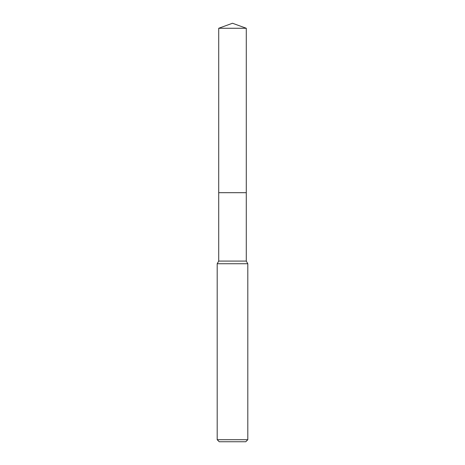 <?xml version="1.0" encoding="UTF-8"?>
<svg xmlns="http://www.w3.org/2000/svg" width="465" height="465" viewBox="0 0 465 465"><rect width="100%" height="100%" fill="white"/><g stroke="black" fill="none" stroke-linecap="round" stroke-linejoin="round"><path stroke-width="0.7" d="M218.719 28.266L246.281 28.266L232.5 23.25L218.719 28.266L218.713 192.69L246.281 192.69L246.281 261.08L247.81 263.736L247.81 439.71L217.19 439.71L219.23 441.75L245.77 441.75L247.81 439.71M246.281 28.266L246.287 192.69L218.713 192.69L218.719 261.08L246.281 261.08M218.719 261.08L217.19 263.736L247.81 263.736M217.19 263.736L217.19 439.71"/></g></svg>
